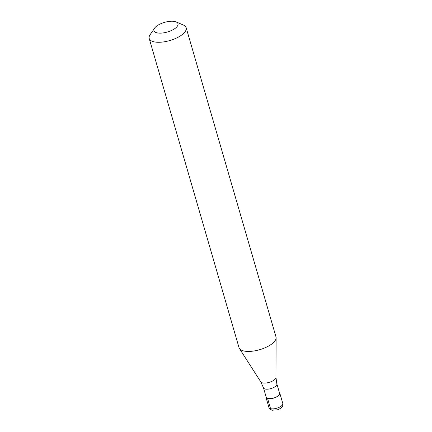 <?xml version="1.0" encoding="UTF-8"?>
<svg xmlns="http://www.w3.org/2000/svg" width="432" height="432" viewBox="0 0 432 432"><rect width="100%" height="100%" fill="white"/><g stroke="black" fill="none" stroke-linecap="round" stroke-linejoin="round"><path stroke-width="0.65" d="M273.418 409.936A2.889 2.198 -75.2 0 1 270.556 408.683L267.608 398.531A7.22 2.9 -16.2 0 0 275.702 397.386A7.22 2.9 -16.2 0 0 279.844 393.293A7.22 2.9 -16.2 0 0 279.407 392.645M267.608 398.531A7.22 2.9 163.8 0 1 265.982 397.321A7.22 2.9 163.8 0 1 266.009 396.538M276.874 383.935A6.977 2.803 -16.2 0 1 272.873 387.893A6.977 2.803 -16.2 0 1 265.043 388.994A6.977 2.803 163.8 0 1 263.477 387.828L266.215 397.251A6.977 2.803 163.8 0 0 267.781 398.423A6.977 2.803 -16.2 0 0 275.611 397.316A6.977 2.803 -16.2 0 0 279.617 393.358L276.874 383.935L275.962 377.465L276.118 337.808A19.246 7.738 -16.2 0 0 275.989 336.901L186.17 27.74A19.246 7.738 -16.2 0 0 183.346 25.024L176.148 21.929A12.512 5.027 -16.2 0 0 175.171 21.6A12.512 5.027 163.8 0 0 163.755 22.604A12.512 5.027 163.8 0 0 154.553 28.204L150.131 34.673A19.246 7.738 163.8 0 0 149.202 38.48A19.246 7.738 163.8 0 0 153.527 41.704A19.246 7.738 -16.2 0 0 175.127 38.659A19.246 7.738 -16.2 0 0 186.17 27.74M275.962 377.465A7.96 3.202 -16.2 0 1 270.923 381.775A7.96 3.202 -16.2 0 1 262.413 382.865A7.96 3.202 163.8 0 1 260.782 381.877L239.404 348.478A19.246 7.738 163.8 0 0 243.346 350.865A19.246 7.738 -16.2 0 0 263.925 348.235A19.246 7.738 -16.2 0 0 276.118 337.808M154.553 28.204A12.512 5.027 163.8 0 0 156.762 32.773A12.512 5.027 -16.2 0 0 173.173 29.63A12.512 5.027 -16.2 0 0 176.148 21.929M239.404 348.478A19.246 7.738 163.8 0 1 239.02 347.641L149.202 38.48M268.936 407.473A7.22 2.9 163.8 0 0 270.556 408.683A7.22 2.9 -16.2 0 0 278.656 407.543A7.22 2.9 -16.2 0 0 282.798 403.45C282.998 406.993 282.269 406.139 281.869 407.171C281.513 407.938 279.931 408.85 277.133 409.914L271.944 410.189C270.351 409.73 269.352 408.823 268.936 407.473L265.982 397.321M282.798 403.45L279.844 393.293M263.477 387.828L260.782 381.877"/></g></svg>
